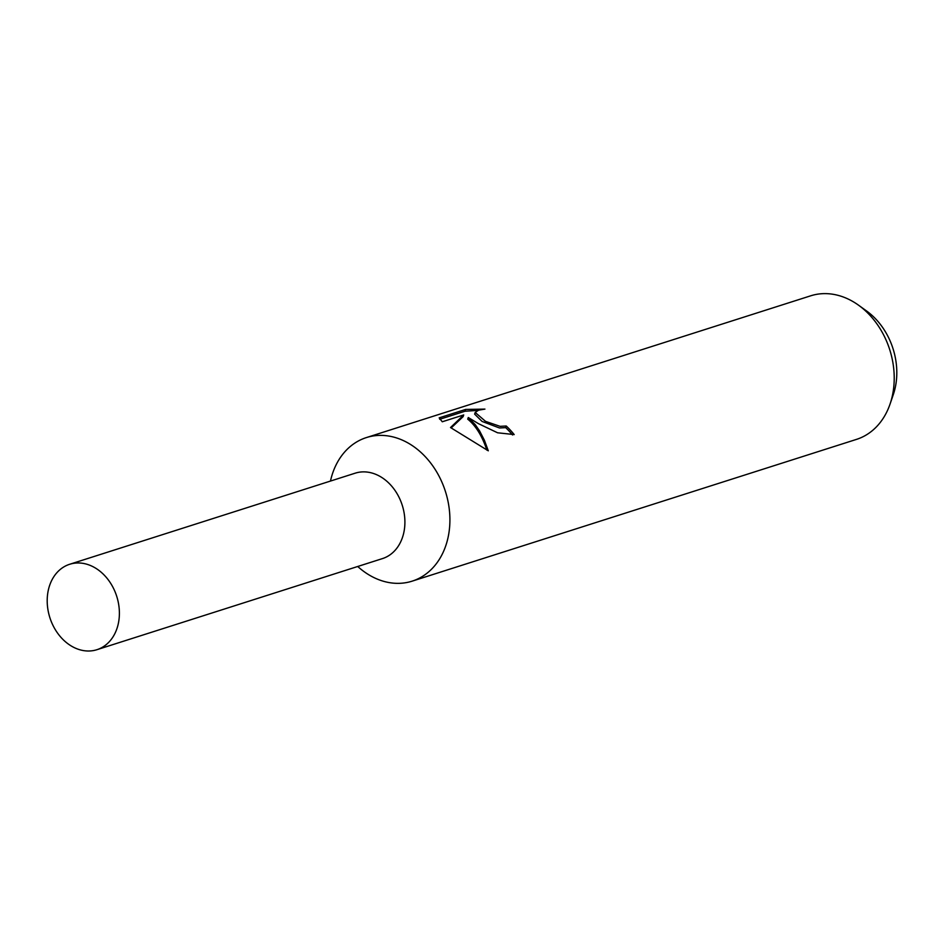 <?xml version="1.0" encoding="UTF-8"?>
<svg xmlns="http://www.w3.org/2000/svg" width="944" height="944" viewBox="0 0 944 944"><rect width="100%" height="100%" fill="white"/><g stroke="black" fill="none" stroke-linecap="round" stroke-linejoin="round"><path stroke-width="1.42" d="M357.717 566.483A75.355 58.965 -107.7 0 0 367.098 573.716A75.355 58.965 -107.7 0 0 412.15 581.15A75.355 58.965 -107.7 0 0 449.91 519.389A75.355 58.965 -107.7 0 0 411.407 445.025A75.355 58.965 -107.7 0 0 366.343 437.591A75.355 58.965 -107.7 0 0 330.471 481.062M382.084 558.718A44.828 35.081 -107.7 0 0 404.905 522.079A44.828 35.081 -107.7 0 0 381.99 477.605A44.828 35.081 -107.7 0 0 354.826 473.298M478.431 423.644L468.271 417.519L475.269 424.647L479.599 430.936L484.378 440.211L488.296 450.807L450.524 427.538L463.716 414.935L442.276 421.767L439.172 417.862L465.604 409.425L484.933 409.106L478.549 410.18L475.21 412.469L485.535 421.366L500.06 426.334L506.244 426.004A75.355 58.965 72.3 0 1 514.185 434.57L497.582 432.789L478.431 423.644M412.15 581.15L856.456 439.397A75.355 58.965 -107.7 0 0 890.086 403.973A75.355 58.965 -107.7 0 0 858.58 305.219A75.355 58.965 -107.7 0 0 855.712 303.26A75.355 58.965 -107.7 0 0 810.648 295.826L366.343 437.591M512.545 434.983A73.467 57.49 -107.7 0 0 505.689 427.644L499.494 427.974L482.089 421.437L474.643 414.133L475.21 412.457M505.689 427.644L506.244 426.004M477.947 410.38L464.991 411.23L439.692 419.289M464.991 411.23L465.604 409.425M486.892 450.135C482.183 436.022 475.788 425.697 467.717 419.148L468.271 417.519M463.716 414.935L463.138 416.623L451.161 427.951M890.086 403.973L893.307 394.58A63.744 49.89 -107.7 0 0 866.639 311.024L858.58 305.219M96.477 568.701A44.828 35.081 -107.7 0 0 69.667 564.276A44.828 35.081 -107.7 0 0 47.2 601.033A44.828 35.081 -107.7 0 0 70.116 645.271A44.828 35.081 -107.7 0 0 96.925 649.696A44.828 35.081 -107.7 0 0 119.392 612.951A44.828 35.081 -107.7 0 0 96.477 568.701M96.925 649.696L382.438 558.6A44.828 35.081 -107.7 0 0 404.905 521.855A44.828 35.081 -107.7 0 0 381.99 477.605A44.828 35.081 -107.7 0 0 355.18 473.18L69.667 564.276"/></g></svg>
